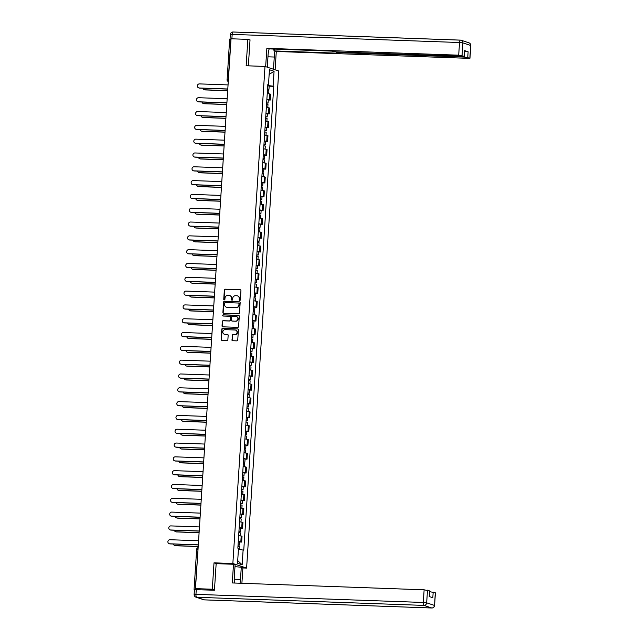 <?xml version="1.0" encoding="UTF-8"?>
<svg xmlns="http://www.w3.org/2000/svg" width="640" height="640" viewBox="0 0 640 640"><rect width="100%" height="100%" fill="white"/><g stroke="black" fill="none" stroke-linecap="round" stroke-linejoin="round"><path stroke-width="0.96" d="M239.728 300.448A0.608 0.576 -71.6 0 0 240.344 299.856L240.944 290.624A0.872 0.824 -71.6 0 0 240.168 289.728L225.24 289.192A0.872 0.824 -71.6 0 0 224.352 290.032L223.752 299.264A0.608 0.576 -71.6 0 0 224.296 299.896A0.608 0.576 -71.6 0 0 224.912 299.304L224.992 298.112A2.8 2.648 -71.6 0 1 227.824 295.424L229.072 295.472A2.8 2.648 -71.6 0 1 231.544 298.344L231.472 299.544A0.608 0.576 -71.6 0 0 232.008 300.168A0.608 0.576 -71.6 0 0 232.632 299.584L232.704 298.384A2.8 2.648 -71.6 0 1 235.544 295.704L236.784 295.744A2.8 2.648 -71.6 0 1 239.264 298.624L239.184 299.816A0.608 0.576 -71.6 0 0 239.728 300.448A0.608 0.576 -71.6 0 1 239.456 299.904L239.184 299.816M231.896 339.824A0.872 0.824 -71.6 0 0 232.672 340.72L236.864 340.872A0.872 0.824 -71.6 0 0 237.744 340.032L238.408 329.776A0.872 0.824 -71.6 0 0 237.64 328.88L222.704 328.344A0.872 0.824 -71.6 0 0 221.816 329.184L221.152 339.44A0.872 0.824 -71.6 0 0 221.928 340.336L226.992 340.52A0.872 0.824 -71.6 0 0 227.872 339.68L228.16 335.288A0.872 0.824 -71.6 0 0 227.384 334.392L224.872 334.304A2.336 2.208 -71.6 0 1 222.848 331.584A2.336 2.208 -71.6 0 1 225.176 329.656L235.008 330A2.336 2.208 -71.6 0 1 237.032 332.72A2.336 2.208 -71.6 0 1 234.704 334.656L233.064 334.592A0.872 0.824 -71.6 0 0 232.184 335.432L232.176 339.912A0.872 0.824 -71.6 0 0 232.592 340.712M232.856 563.512L214.008 562.84L212.304 589.224L195.48 588.624L231.04 38.776L247.856 39.376L246.152 65.76L265 66.432L232.856 563.512L246.608 568.088L278.76 71.008L265 66.432M238.608 313.84A0.872 0.824 -71.6 0 0 239.496 313L240.16 302.744A0.872 0.824 -71.6 0 0 239.384 301.848L224.456 301.312A0.872 0.824 -71.6 0 0 223.568 302.152L222.904 312.408A0.872 0.824 -71.6 0 0 223.68 313.312L238.608 313.84M239.28 316.264L238.624 326.52A0.872 0.824 -71.6 0 1 237.736 327.36L222.8 326.824A0.872 0.824 -71.6 0 1 222.032 325.928L222.312 321.536A0.872 0.824 -71.6 0 1 223.2 320.696L229.256 320.912A0.872 0.824 -71.6 0 0 230.144 320.072L230.328 317.16A0.872 0.824 -71.6 0 0 229.552 316.264L223.248 316.04A0.608 0.576 -71.6 0 1 222.72 315.328A0.608 0.576 -71.6 0 1 223.328 314.824L238.512 315.36A0.872 0.824 -71.6 0 1 239.28 316.264M242.888 567.952L246.608 568.088M195.48 588.624L197.92 589.432L194.568 589.6M212.304 589.224L214.464 589.944M229.712 39.608L230.856 39.488L228.264 79.6A1.784 0.56 92 0 0 228.32 80.808M250.016 40.096L247.856 39.376M266.872 99.4L269.408 99.792L269.784 93.944L267.248 93.56M269.784 93.944L270.624 94.224L270.248 100.072L268.28 100M269.408 99.792L270.248 100.072M267.384 113.808L269.352 113.88L269.728 108.04L266.36 107.368M265.976 113.216L269.352 113.88M266.488 127.624L268.456 127.696L268.84 121.848L265.464 121.184M265.088 127.024L268.456 127.696M265.6 141.44L267.568 141.504L267.944 135.664L264.568 134.992M264.192 140.84L267.568 141.504M264.704 155.248L266.672 155.32L267.048 149.48L263.68 148.808M263.296 154.648L266.672 155.32M263.808 169.064L265.776 169.136L266.16 163.288L262.784 162.624M262.408 168.464L265.776 169.136M262.92 182.872L264.888 182.944L265.264 177.104L261.888 176.432M261.512 182.28L264.888 182.944M262.024 196.688L263.992 196.76L264.368 190.912L261 190.248M260.616 196.088L263.992 196.76M261.128 210.504L263.096 210.568L263.48 204.728L260.104 204.056M259.728 209.904L263.096 210.568M260.24 224.312L262.208 224.384L262.584 218.536L259.208 217.872M258.832 223.712L262.208 224.384M259.344 238.128L261.312 238.2L261.688 232.352L258.32 231.688M257.936 237.528L261.312 238.2M258.456 251.936L260.424 252.008L260.8 246.168L257.424 245.496M257.048 251.344L260.424 252.008M257.56 265.752L259.528 265.824L259.904 259.976L256.528 259.312M256.152 265.152L259.528 265.824M256.664 279.568L258.632 279.632L259.008 273.792L255.64 273.12M255.256 278.968L258.632 279.632M255.776 293.376L257.744 293.448L258.12 287.6L254.744 286.936M254.368 292.776L257.744 293.448M254.88 307.192L256.848 307.264L257.224 301.416L253.848 300.752M253.472 306.592L256.848 307.264M253.984 321L255.952 321.072L256.336 315.232L252.96 314.56M252.584 320.408L255.952 321.072M253.096 334.816L255.064 334.888L255.44 329.04L252.064 328.376M251.688 334.216L255.064 334.888M252.2 348.624L254.168 348.696L254.544 342.856L251.168 342.184M250.792 348.032L254.168 348.696M251.304 362.44L253.272 362.512L253.656 356.664L250.28 356M249.904 361.84L253.272 362.512M250.416 376.256L252.384 376.32L252.76 370.48L249.384 369.808M249.008 375.656L252.384 376.32M249.52 390.064L251.488 390.136L251.864 384.296L248.496 383.624M248.112 389.472L251.488 390.136M248.624 403.88L250.592 403.952L250.976 398.104L247.6 397.44M247.224 403.28L250.592 403.952M247.736 417.688L249.704 417.76L250.08 411.92L246.704 411.248M246.328 417.096L249.704 417.76M246.84 431.504L248.808 431.576L249.184 425.728L245.816 425.064M245.432 430.904L248.808 431.576M245.944 445.32L247.912 445.384L248.296 439.544L244.92 438.872M244.544 444.72L247.912 445.384M245.056 459.128L247.024 459.2L247.4 453.36L244.024 452.688M243.648 458.528L247.024 459.2M244.16 472.944L246.128 473.016L246.504 467.168L243.136 466.504M242.752 472.344L246.128 473.016M243.264 486.752L245.232 486.824L245.616 480.984L242.24 480.312M241.864 486.16L245.232 486.824M242.376 500.568L244.344 500.64L244.72 494.792L241.344 494.128M240.968 499.968L244.344 500.64M241.48 514.384L243.448 514.448L243.824 508.608L240.456 507.936M240.072 513.784L243.448 514.448M240.584 528.192L242.552 528.264L242.936 522.416L239.56 521.752M239.184 527.592L242.552 528.264M239.696 542.008L241.664 542.08L242.04 536.232L238.664 535.568M238.288 541.408L241.664 542.08M267.824 84.672L268.488 84.6L269.448 69.72L274.072 71.256L273.112 86.136L267.768 85.552M238.432 549.416L243.768 550.136L273.76 86.352L273.112 86.136M243.12 549.92L242.16 564.8L237.536 563.264L238.496 548.384L237.848 548.168L267.84 84.384L268.488 84.6M214.008 562.84L216.464 563.656M269.168 86.184L273.76 86.352M274.072 71.256L269.144 74.456M237.712 560.584L242.16 564.8M239.456 299.904L239.536 298.712A2.8 2.648 -71.6 0 0 237.624 295.92M229.912 295.648A2.8 2.648 -71.6 0 1 231.824 298.44L231.744 299.632A0.608 0.576 -71.6 0 0 232 300.168M240.52 289.824A0.872 0.824 -71.6 0 0 240.44 289.816L225.512 289.28A0.872 0.824 -71.6 0 0 224.624 290.12L224.032 299.36A0.608 0.576 -71.6 0 0 224.288 299.896M239.736 301.944A0.872 0.824 -71.6 0 0 239.656 301.944L224.728 301.408A0.872 0.824 -71.6 0 0 223.84 302.248L223.176 312.504A0.872 0.824 -71.6 0 0 223.6 313.304M238.936 303.664A0.608 0.576 -71.6 0 0 238.392 303.032L225.288 302.568A0.608 0.576 -71.6 0 0 224.664 303.152L224.584 304.416A2.8 2.648 -71.6 0 0 227.056 307.288L236.016 307.608A2.8 2.648 -71.6 0 0 238.856 304.92L239.208 303.752A0.608 0.576 -71.6 0 0 238.68 303.128M226.496 307.2A2.8 2.648 -71.6 0 0 227.336 307.384L227.056 307.288M239.208 303.752L239.128 305.016A2.8 2.648 -71.6 0 1 236.296 307.704L227.336 307.384M229.912 316.36A0.872 0.824 -71.6 0 1 230.6 317.256L230.416 320.168A0.872 0.824 -71.6 0 1 229.528 321.008L223.472 320.792A0.872 0.824 -71.6 0 0 222.592 321.624L222.304 326.016A0.872 0.824 -71.6 0 0 222.728 326.816M238.864 315.464A0.872 0.824 -71.6 0 0 238.784 315.456L223.608 314.912A0.608 0.576 -71.6 0 0 223.24 316.04M235.536 321.136A2.336 2.208 -71.6 0 0 236.424 316.592A2.336 2.208 -71.6 0 0 235.84 316.488L232.376 316.36A0.872 0.824 -71.6 0 0 231.488 317.2L231.304 320.112A0.872 0.824 -71.6 0 0 232.072 321.016L235.816 321.232A2.336 2.208 -71.6 0 0 236.56 316.648M235.816 321.232L232.352 321.104M235.728 330.16A2.336 2.208 -71.6 0 1 234.984 334.744L233.344 334.688A0.872 0.824 -71.6 0 0 232.456 335.528L232.176 339.912M224.424 334.24A2.336 2.208 -71.6 0 0 225.152 334.392L224.872 334.304M227.736 334.488A0.872 0.824 -71.6 0 0 227.664 334.48L225.152 334.392M237.992 328.976A0.872 0.824 -71.6 0 0 237.912 328.968L222.976 328.44A0.872 0.824 -71.6 0 0 222.096 329.272L221.432 339.528A0.872 0.824 -71.6 0 0 221.848 340.328M267.448 90.504L268.872 90.776L268.68 93.728M202.912 88.216A2.048 1.936 -71.6 0 0 204.696 89.8L227.688 90.624M267.544 89L268.968 89.272L267.52 89.36M267.752 85.808L269.176 86.08L268.968 89.272M227.68 90.728L205.056 89.92A2.048 1.936 108.4 0 1 204.36 89.76M227.784 89.104L199.552 88.088A2.048 1.936 108.4 0 1 198.864 87.928M228.056 84.92L199.456 83.896A2.048 1.936 -71.6 0 0 198.68 87.88A2.048 1.936 -71.6 0 0 199.192 87.976L227.792 88.992M266.552 104.312L267.984 104.592L267.792 107.536M202.024 102.024A2.048 1.936 -71.6 0 0 203.8 103.616L226.792 104.44M266.648 102.808L268.08 103.08L266.632 103.168M266.856 99.624L268.288 99.896L268.08 103.08M226.784 104.544L204.16 103.736A2.048 1.936 108.4 0 1 203.472 103.576M265.664 118.128L267.088 118.4L266.896 121.352M201.128 115.84A2.048 1.936 -71.6 0 0 202.912 117.432L225.896 118.248M265.76 116.624L267.184 116.896L265.736 116.984M265.968 113.432L267.392 113.712L267.184 116.896M225.896 118.352L203.264 117.544A2.048 1.936 108.4 0 1 202.576 117.384M267.288 67.192L268.08 54.976A10.016 3.144 92 0 1 269.192 48.888M267.96 56.808L274.272 57.032A10.016 3.144 92 0 0 273.664 49.048M274.272 57.032L273.48 69.256M275.104 69.792L276.288 51.464L274.664 50.928L338.056 53.192L336.624 52.68L338.472 52.576L464.4 57.072L464.76 51.408L468.12 51.776L464.52 50.576L464.28 56.32L458.704 55.184L459.52 42.52L232.176 34.392L231.888 38.8M274.784 49.088L274.664 50.928M464.28 56.32L336.512 51.928L331.864 51.128L268.472 48.864L266.848 48.328L458.704 55.184M265.664 66.656L266.848 48.328M276.288 51.464L468.136 58.32L469.848 58.136L464.4 57.072M230.512 39.48L230.024 39.28L230.336 34.496L232.176 34.392A2.672 0.84 -88 0 1 233.096 32A2.672 0.84 -88 0 1 233.168 32.016L460.36 40.136M249.12 39.792L250.032 39.824L248.352 65.84M231.016 39.16L230.024 39.28M234.992 566.64L242.928 567.408L241.896 583.296M241.304 566.864L240.488 579.44A10.016 3.144 92 0 1 239.992 583.224M196.272 589.56L195.96 594.344L194.12 594.448L194.432 589.664L214.44 590.208L216.16 563.648L233.488 564.264L235.112 564.808L234.296 577.376A10.016 3.144 92 0 0 234.456 583.024M233.488 564.264L232.28 582.952L424.128 589.808L429.712 590.944L429.344 596.576M429.504 596.632L429.824 591.696L435.408 592.84L434.592 605.504L435.272 592.76M429.584 590.864L429.216 596.528L432.816 597.728L433.184 592.064M226.888 102.912L198.656 101.904A2.048 1.936 108.4 0 1 197.968 101.744M227.16 98.736L198.56 97.712A2.048 1.936 -71.6 0 0 197.784 101.696A2.048 1.936 -71.6 0 0 198.296 101.784L226.896 102.808M226 116.728L197.768 115.72A2.048 1.936 108.4 0 1 197.072 115.56M226.272 112.544L197.672 111.528A2.048 1.936 -71.6 0 0 196.888 115.504A2.048 1.936 -71.6 0 0 197.408 115.6L226.008 116.624M264.768 131.936L266.192 132.216L266 135.16M200.232 129.648A2.048 1.936 -71.6 0 0 202.016 131.24L225.008 132.064M264.864 130.432L266.288 130.712L264.84 130.8M265.072 127.248L266.496 127.52L266.288 130.712M225 132.168L202.376 131.36A2.048 1.936 108.4 0 1 201.68 131.2M263.872 145.752L265.304 146.024L265.112 148.976M199.344 143.464A2.048 1.936 -71.6 0 0 201.12 145.056L224.112 145.872M263.968 144.248L265.4 144.52L263.952 144.608M264.176 141.056L265.608 141.336L265.4 144.52M224.104 145.984L201.48 145.176A2.048 1.936 108.4 0 1 200.792 145.008M262.984 159.568L264.408 159.84L264.216 162.792M198.448 157.272A2.048 1.936 -71.6 0 0 200.232 158.864L223.224 159.688M263.08 158.064L264.504 158.336L263.056 158.424M263.288 154.872L264.712 155.144L264.504 158.336M223.216 159.792L200.584 158.984A2.048 1.936 108.4 0 1 199.896 158.824M225.104 130.536L196.872 129.528A2.048 1.936 108.4 0 1 196.184 129.368M225.376 126.36L196.776 125.336A2.048 1.936 -71.6 0 0 196 129.32A2.048 1.936 -71.6 0 0 196.512 129.408L225.112 130.432M224.208 144.352L195.976 143.344A2.048 1.936 108.4 0 1 195.288 143.184M224.48 140.176L195.88 139.152A2.048 1.936 -71.6 0 0 195.104 143.128A2.048 1.936 -71.6 0 0 195.624 143.224L224.216 144.248M223.32 158.168L195.088 157.152A2.048 1.936 108.4 0 1 194.392 156.992M223.592 153.984L194.992 152.96A2.048 1.936 -71.6 0 0 194.216 156.944A2.048 1.936 -71.6 0 0 194.728 157.04L223.328 158.056M262.088 173.376L263.512 173.648L263.328 176.6M197.552 171.088A2.048 1.936 -71.6 0 0 199.336 172.68L222.328 173.504M262.184 171.872L263.616 172.144L262.16 172.232M262.392 168.688L263.816 168.96L263.616 172.144M222.32 173.608L199.696 172.8A2.048 1.936 108.4 0 1 199 172.64M222.424 171.976L194.192 170.968A2.048 1.936 108.4 0 1 193.504 170.808M222.696 167.8L194.096 166.776A2.048 1.936 -71.6 0 0 193.32 170.76A2.048 1.936 -71.6 0 0 193.832 170.848L222.432 171.872M261.192 187.192L262.624 187.464L262.432 190.416M196.664 184.904A2.048 1.936 -71.6 0 0 198.44 186.488L221.432 187.312M261.296 185.688L262.72 185.96L261.272 186.048M261.496 182.496L262.928 182.768L262.72 185.96M221.424 187.416L198.8 186.608A2.048 1.936 108.4 0 1 198.112 186.448M221.536 185.792L193.296 184.784A2.048 1.936 108.4 0 1 192.608 184.616M221.8 181.608L193.2 180.592A2.048 1.936 -71.6 0 0 192.424 184.568A2.048 1.936 -71.6 0 0 192.944 184.664L221.536 185.68M260.304 201L261.728 201.28L261.536 204.224M195.768 198.712A2.048 1.936 -71.6 0 0 197.552 200.304L220.544 201.128M260.4 199.496L261.824 199.776L260.376 199.864M260.608 196.312L262.032 196.584L261.824 199.776M220.536 201.232L197.904 200.424A2.048 1.936 108.4 0 1 197.216 200.264M220.64 199.6L192.408 198.592A2.048 1.936 108.4 0 1 191.712 198.432M220.912 195.424L192.312 194.4A2.048 1.936 -71.6 0 0 191.536 198.384A2.048 1.936 -71.6 0 0 192.048 198.472L220.648 199.496M259.408 214.816L260.832 215.088L260.648 218.04M194.872 212.528A2.048 1.936 -71.6 0 0 196.656 214.12L219.648 214.936M259.504 213.312L260.936 213.584L259.48 213.672M259.712 210.12L261.136 210.4L260.936 213.584M219.64 215.048L197.016 214.24A2.048 1.936 108.4 0 1 196.328 214.072M219.744 213.416L191.512 212.408A2.048 1.936 108.4 0 1 190.824 212.248M220.016 209.24L191.416 208.216A2.048 1.936 -71.6 0 0 190.64 212.192A2.048 1.936 -71.6 0 0 191.152 212.288L219.752 213.312M258.512 228.632L259.944 228.904L259.752 231.856M193.984 226.336A2.048 1.936 -71.6 0 0 195.76 227.928L218.752 228.752M258.616 227.12L260.04 227.4L258.592 227.488M258.816 223.936L260.248 224.208L260.04 227.4M218.744 228.856L196.12 228.048A2.048 1.936 108.4 0 1 195.432 227.888M218.856 227.232L190.616 226.216A2.048 1.936 108.4 0 1 189.928 226.056M219.12 223.048L190.528 222.024A2.048 1.936 -71.6 0 0 189.744 226.008A2.048 1.936 -71.6 0 0 190.264 226.104L218.856 227.12M257.624 242.44L259.048 242.712L258.856 245.664M193.088 240.152A2.048 1.936 -71.6 0 0 194.872 241.744L217.864 242.568M257.72 240.936L259.144 241.208L257.696 241.296M257.928 237.752L259.352 238.024L259.144 241.208M217.856 242.672L195.232 241.864A2.048 1.936 108.4 0 1 194.536 241.704M217.96 241.04L189.728 240.032A2.048 1.936 108.4 0 1 189.032 239.872M218.232 236.864L189.632 235.84A2.048 1.936 -71.6 0 0 188.856 239.824A2.048 1.936 -71.6 0 0 189.368 239.912L217.968 240.936M256.728 256.256L258.152 256.528L257.968 259.48M192.192 253.968A2.048 1.936 -71.6 0 0 193.976 255.552L216.968 256.376M256.824 254.752L258.256 255.024L256.8 255.112M257.032 251.56L258.456 251.832L258.256 255.024M216.96 256.48L194.336 255.672A2.048 1.936 108.4 0 1 193.648 255.512M217.064 254.856L188.832 253.848A2.048 1.936 108.4 0 1 188.144 253.68M217.336 250.672L188.736 249.656A2.048 1.936 -71.6 0 0 187.96 253.632A2.048 1.936 -71.6 0 0 188.472 253.728L217.072 254.744M255.832 270.064L257.264 270.344L257.072 273.288M191.304 267.776A2.048 1.936 -71.6 0 0 193.088 269.368L216.072 270.192M255.936 268.56L257.36 268.832L255.912 268.92M256.136 265.376L257.568 265.648L257.36 268.832M216.064 270.296L193.44 269.488A2.048 1.936 108.4 0 1 192.752 269.328M216.176 268.664L187.936 267.656A2.048 1.936 108.4 0 1 187.248 267.496M216.44 264.488L187.848 263.464A2.048 1.936 -71.6 0 0 187.064 267.448A2.048 1.936 -71.6 0 0 187.584 267.536L216.176 268.56M254.944 283.88L256.368 284.152L256.176 287.104M190.408 281.592A2.048 1.936 -71.6 0 0 192.192 283.184L215.184 284M255.04 282.376L256.464 282.648L255.016 282.736M255.248 279.184L256.672 279.464L256.464 282.648M215.176 284.112L192.552 283.296A2.048 1.936 108.4 0 1 191.856 283.136M215.28 282.48L187.048 281.472A2.048 1.936 108.4 0 1 186.352 281.312M215.552 278.304L186.952 277.28A2.048 1.936 -71.6 0 0 186.176 281.256A2.048 1.936 -71.6 0 0 186.688 281.352L215.288 282.376M254.048 297.696L255.472 297.968L255.288 300.912M189.512 295.4A2.048 1.936 -71.6 0 0 191.296 296.992L214.288 297.816M254.144 296.184L255.576 296.464L254.12 296.552M254.352 293L255.776 293.272L255.576 296.464M214.28 297.92L191.656 297.112A2.048 1.936 108.4 0 1 190.968 296.952M214.384 296.288L186.152 295.28A2.048 1.936 108.4 0 1 185.464 295.12M214.656 292.112L186.056 291.088A2.048 1.936 -71.6 0 0 185.28 295.072A2.048 1.936 -71.6 0 0 185.792 295.16L214.392 296.184M253.152 311.504L254.584 311.776L254.392 314.728M188.624 309.216A2.048 1.936 -71.6 0 0 190.408 310.808L213.392 311.624M253.256 310L254.68 310.272L253.232 310.36M253.456 306.816L254.888 307.088L254.68 310.272M213.384 311.736L190.76 310.928A2.048 1.936 108.4 0 1 190.072 310.768M213.496 310.104L185.256 309.096A2.048 1.936 108.4 0 1 184.568 308.936M213.76 305.928L185.168 304.904A2.048 1.936 -71.6 0 0 184.384 308.88A2.048 1.936 -71.6 0 0 184.904 308.976L213.504 310M252.264 325.32L253.688 325.592L253.496 328.544M187.728 323.032A2.048 1.936 -71.6 0 0 189.512 324.616L212.504 325.44M252.36 323.816L253.784 324.088L252.336 324.176M252.568 320.624L253.992 320.896L253.784 324.088M212.496 325.544L189.872 324.736A2.048 1.936 108.4 0 1 189.176 324.576M212.6 323.92L184.368 322.912A2.048 1.936 108.4 0 1 183.672 322.744M212.872 319.736L184.272 318.72A2.048 1.936 -71.6 0 0 183.496 322.696A2.048 1.936 -71.6 0 0 184.008 322.792L212.608 323.808M251.368 339.128L252.8 339.408L252.608 342.352M186.832 336.84A2.048 1.936 -71.6 0 0 188.616 338.432L211.608 339.256M251.464 337.624L252.896 337.896L251.44 337.984M251.672 334.44L253.096 334.712L252.896 337.896M211.6 339.36L188.976 338.552A2.048 1.936 108.4 0 1 188.288 338.392M211.704 337.728L183.472 336.72A2.048 1.936 108.4 0 1 182.784 336.56M211.976 333.552L183.376 332.528A2.048 1.936 -71.6 0 0 182.6 336.512A2.048 1.936 -71.6 0 0 183.112 336.6L211.712 337.624M250.48 352.944L251.904 353.216L251.712 356.168M185.944 350.656A2.048 1.936 -71.6 0 0 187.728 352.248L210.712 353.064M250.576 351.44L252 351.712L250.552 351.8M250.776 348.248L252.208 348.528L252 351.712M210.712 353.176L188.08 352.36A2.048 1.936 108.4 0 1 187.392 352.2M210.816 351.544L182.576 350.536A2.048 1.936 108.4 0 1 181.888 350.376M211.08 347.36L182.488 346.344A2.048 1.936 -71.6 0 0 181.704 350.32A2.048 1.936 -71.6 0 0 182.224 350.416L210.824 351.44M249.584 366.76L251.008 367.032L250.816 369.976M185.048 364.464A2.048 1.936 -71.6 0 0 186.832 366.056L209.824 366.88M249.68 365.248L251.104 365.528L249.656 365.616M249.888 362.064L251.312 362.336L251.104 365.528M209.816 366.984L187.192 366.176A2.048 1.936 108.4 0 1 186.496 366.016M209.92 365.352L181.688 364.344A2.048 1.936 108.4 0 1 180.992 364.184M210.192 361.176L181.592 360.152A2.048 1.936 -71.6 0 0 180.816 364.136A2.048 1.936 -71.6 0 0 181.328 364.224L209.928 365.248M248.688 380.568L250.12 380.84L249.928 383.792M184.152 378.28A2.048 1.936 -71.6 0 0 185.936 379.872L208.928 380.688M248.784 379.064L250.216 379.336L248.76 379.424M248.992 375.88L250.416 376.152L250.216 379.336M208.92 380.8L186.296 379.992A2.048 1.936 108.4 0 1 185.608 379.824M209.024 379.168L180.792 378.16A2.048 1.936 108.4 0 1 180.104 378M209.296 374.992L180.696 373.968A2.048 1.936 -71.6 0 0 179.92 377.944A2.048 1.936 -71.6 0 0 180.432 378.04L209.032 379.064M247.8 394.384L249.224 394.656L249.032 397.608M183.264 392.096A2.048 1.936 -71.6 0 0 185.048 393.68L208.032 394.504M247.896 392.88L249.32 393.152L247.872 393.24M248.096 389.688L249.528 389.96L249.32 393.152M208.032 394.608L185.4 393.8A2.048 1.936 108.4 0 1 184.712 393.64M208.136 392.984L179.896 391.968A2.048 1.936 108.4 0 1 179.208 391.808M208.408 388.8L179.808 387.776A2.048 1.936 -71.6 0 0 179.024 391.76A2.048 1.936 -71.6 0 0 179.544 391.856L208.144 392.872M246.904 408.192L248.328 408.472L248.136 411.416M182.368 405.904A2.048 1.936 -71.6 0 0 184.152 407.496L207.144 408.32M247 406.688L248.424 406.96L246.976 407.048M247.208 403.504L248.632 403.776L248.424 406.96M207.136 408.424L184.512 407.616A2.048 1.936 108.4 0 1 183.816 407.456M207.24 406.792L179.008 405.784A2.048 1.936 108.4 0 1 178.312 405.624M207.512 402.616L178.912 401.592A2.048 1.936 -71.6 0 0 178.136 405.576A2.048 1.936 -71.6 0 0 178.648 405.664L207.248 406.688M246.008 422.008L247.44 422.28L247.248 425.232M181.472 419.72A2.048 1.936 -71.6 0 0 183.256 421.312L206.248 422.128M246.104 420.504L247.536 420.776L246.08 420.864M246.312 417.312L247.744 417.592L247.536 420.776M206.24 422.232L183.616 421.424A2.048 1.936 108.4 0 1 182.928 421.264M206.344 420.608L178.112 419.6A2.048 1.936 108.4 0 1 177.424 419.44M206.616 416.424L178.016 415.408A2.048 1.936 -71.6 0 0 177.24 419.384A2.048 1.936 -71.6 0 0 177.752 419.48L206.352 420.504M245.12 435.816L246.544 436.096L246.352 439.04M180.584 433.528A2.048 1.936 -71.6 0 0 182.368 435.12L205.352 435.944M245.216 434.312L246.64 434.592L245.192 434.68M245.424 431.128L246.848 431.4L246.64 434.592M205.352 436.048L182.72 435.24A2.048 1.936 108.4 0 1 182.032 435.08M205.456 434.416L177.216 433.408A2.048 1.936 108.4 0 1 176.528 433.248M205.728 430.24L177.128 429.216A2.048 1.936 -71.6 0 0 176.344 433.2A2.048 1.936 -71.6 0 0 176.864 433.288L205.464 434.312M244.224 449.632L245.648 449.904L245.456 452.856M179.688 447.344A2.048 1.936 -71.6 0 0 181.472 448.936L204.464 449.752M244.32 448.128L245.744 448.4L244.296 448.488M244.528 444.936L245.952 445.216L245.744 448.4M204.456 449.864L181.832 449.056A2.048 1.936 108.4 0 1 181.136 448.888M204.56 448.232L176.328 447.224A2.048 1.936 108.4 0 1 175.64 447.064M204.832 444.056L176.232 443.032A2.048 1.936 -71.6 0 0 175.456 447.008A2.048 1.936 -71.6 0 0 175.968 447.104L204.568 448.128M243.328 463.448L244.76 463.72L244.568 466.672M178.8 461.152A2.048 1.936 -71.6 0 0 180.576 462.744L203.568 463.568M243.424 461.936L244.856 462.216L243.408 462.304M243.632 458.752L245.064 459.024L244.856 462.216M203.56 463.672L180.936 462.864A2.048 1.936 108.4 0 1 180.248 462.704M203.664 462.048L175.432 461.032A2.048 1.936 108.4 0 1 174.744 460.872M203.936 457.864L175.336 456.84A2.048 1.936 -71.6 0 0 174.56 460.824A2.048 1.936 -71.6 0 0 175.072 460.92L203.672 461.936M242.44 477.256L243.864 477.528L243.672 480.48M177.904 474.968A2.048 1.936 -71.6 0 0 179.688 476.56L202.672 477.384M242.536 475.752L243.96 476.024L242.512 476.112M242.744 472.568L244.168 472.84L243.96 476.024M202.672 477.488L180.04 476.68A2.048 1.936 108.4 0 1 179.352 476.52M202.776 475.856L174.544 474.848A2.048 1.936 108.4 0 1 173.848 474.688M203.048 471.68L174.448 470.656A2.048 1.936 -71.6 0 0 173.664 474.64A2.048 1.936 -71.6 0 0 174.184 474.728L202.784 475.752M241.544 491.072L242.968 491.344L242.776 494.296M177.008 488.784A2.048 1.936 -71.6 0 0 178.792 490.368L201.784 491.192M241.64 489.568L243.064 489.84L241.616 489.928M241.848 486.376L243.272 486.648L243.064 489.84M201.776 491.296L179.152 490.488A2.048 1.936 108.4 0 1 178.456 490.328M201.88 489.672L173.648 488.664A2.048 1.936 108.4 0 1 172.96 488.496M202.152 485.488L173.552 484.472A2.048 1.936 -71.6 0 0 172.776 488.448A2.048 1.936 -71.6 0 0 173.288 488.544L201.888 489.56M240.648 504.88L242.08 505.16L241.888 508.104M176.12 502.592A2.048 1.936 -71.6 0 0 177.896 504.184L200.888 505.008M240.744 503.376L242.176 503.656L240.728 503.736M240.952 500.192L242.384 500.464L242.176 503.656M200.88 505.112L178.256 504.304A2.048 1.936 108.4 0 1 177.568 504.144M200.992 503.48L172.752 502.472A2.048 1.936 108.4 0 1 172.064 502.312M201.256 499.304L172.656 498.28A2.048 1.936 -71.6 0 0 171.88 502.264A2.048 1.936 -71.6 0 0 172.4 502.352L200.992 503.376M239.76 518.696L241.184 518.968L240.992 521.92M175.224 516.408A2.048 1.936 -71.6 0 0 177.008 518L200 518.816M239.856 517.192L241.28 517.464L239.832 517.552M240.064 514L241.488 514.28L241.28 517.464M199.992 518.928L177.36 518.12A2.048 1.936 108.4 0 1 176.672 517.952M200.096 517.296L171.864 516.288A2.048 1.936 108.4 0 1 171.168 516.128M200.368 513.12L171.768 512.096A2.048 1.936 -71.6 0 0 170.992 516.072A2.048 1.936 -71.6 0 0 171.504 516.168L200.104 517.192M238.864 532.512L240.288 532.784L240.104 535.736M174.328 530.216A2.048 1.936 -71.6 0 0 176.112 531.808L199.104 532.632M238.96 531L240.392 531.28L238.936 531.368M239.168 527.816L240.592 528.088L240.392 531.28M199.096 532.736L176.472 531.928A2.048 1.936 108.4 0 1 175.784 531.768M199.2 531.104L170.968 530.096A2.048 1.936 108.4 0 1 170.28 529.936M199.472 526.928L170.872 525.904A2.048 1.936 -71.6 0 0 170.096 529.888A2.048 1.936 -71.6 0 0 170.608 529.984L199.208 531M237.968 546.32L239.4 546.592L239.208 549.496M173.44 544.032A2.048 1.936 -71.6 0 0 175.216 545.624L198.208 546.448M238.072 544.816L239.496 545.088L238.048 545.176M238.272 541.632L239.704 541.904L239.496 545.088M198.2 546.552L175.576 545.744A2.048 1.936 108.4 0 1 174.888 545.584M198.312 544.92L170.072 543.912A2.048 1.936 108.4 0 1 169.384 543.752M198.576 540.744L169.976 539.72A2.048 1.936 -71.6 0 0 169.2 543.704A2.048 1.936 -71.6 0 0 169.72 543.792L198.312 544.816M241.72 527.984L242.096 522.144M242.608 514.168L242.984 508.328M243.504 500.36L243.88 494.512M244.4 486.544L244.776 480.704M245.288 472.736L245.664 466.888M246.184 458.92L246.56 453.08M247.072 445.112L247.456 439.264M247.968 431.296L248.344 425.448M248.864 417.48L249.24 411.64M249.752 403.672L250.136 397.824M250.648 389.856L251.024 384.016M251.544 376.048L251.92 370.2M252.432 362.232L252.816 356.392M253.328 348.416L253.704 342.576M254.224 334.608L254.6 328.76M255.112 320.792L255.496 314.952M256.008 306.984L256.384 301.136M256.904 293.168L257.28 287.328M257.792 279.352L258.176 273.512M258.688 265.544L259.064 259.696M259.584 251.728L259.96 245.888M260.472 237.92L260.856 232.072M261.368 224.104L261.744 218.264M262.264 210.288L262.64 204.448M263.152 196.48L263.528 190.632M264.048 182.664L264.424 176.824M264.944 168.856L265.32 163.008M265.832 155.04L266.208 149.2M266.728 141.232L267.104 135.384M267.624 127.416L268 121.568M268.512 113.6L268.888 107.76M240.824 541.8L241.2 535.952M228.4 79.6L227.032 79.664A1.784 1.784 0 0 0 228.248 81.472A1.784 1.688 -71.6 0 0 228.28 81.48L228.248 81.472A1.784 1.688 -71.6 0 1 227.12 79.72L229.624 39.56M198.032 549.24L195.296 589.344M198.104 548.112A1.784 0.56 92 0 0 197.888 549.232L196.752 549.352M464.152 56.24L464.52 50.576M468.12 51.776L467.76 57.44M469.848 58.136L470.664 45.472L462.88 42.888L462.064 55.544M338.504 52L338.472 52.576M470.664 45.472L470.8 45.552A2.672 2.672 0 0 0 468.976 42.848A2.672 2.528 108.4 0 1 470.664 45.472M462.88 42.888A2.672 2.528 -71.6 0 0 460.52 40.136A2.672 0.84 -88 0 0 460.44 40.12A2.672 0.84 -88 0 0 459.52 42.52L462.88 42.888M194.12 594.448A2.672 2.672 0 0 0 195.944 597.152A2.672 2.528 108.4 0 0 196.616 597.272A2.672 0.84 -88 0 1 195.96 594.344L423.312 602.464A2.672 0.84 -88 0 0 423.96 605.4L196.616 597.272L204.408 599.864L431.752 607.984L423.96 605.4A2.672 2.528 -71.6 0 0 426.672 602.832L434.456 605.424A2.672 2.528 108.4 0 1 431.752 607.984A2.672 0.84 -88 0 0 431.824 608A2.672 2.672 0 0 0 434.592 605.504M427.488 590.168L426.672 602.832L423.312 602.464L424.128 589.808M234.232 579.216L240.488 579.44M431.92 607.984A2.672 0.84 -88 0 1 431.824 608L204.48 599.88A2.672 0.84 -88 0 1 204.408 599.864A2.672 2.528 -71.6 0 1 203.736 599.744A2.672 2.672 0 0 0 204.48 599.88A2.672 0.84 -88 0 0 204.56 599.864M194.072 589.408L196.664 549.296A1.784 1.784 0 0 1 198.128 547.664M469.976 58.216L470.8 45.552M468.976 42.848L461.192 40.256A2.672 2.672 0 0 0 460.44 40.12L233.096 32A2.672 2.672 0 0 0 230.336 34.496M336.68 51.928L336.624 52.68M195.944 597.152L203.736 599.744"/></g></svg>
